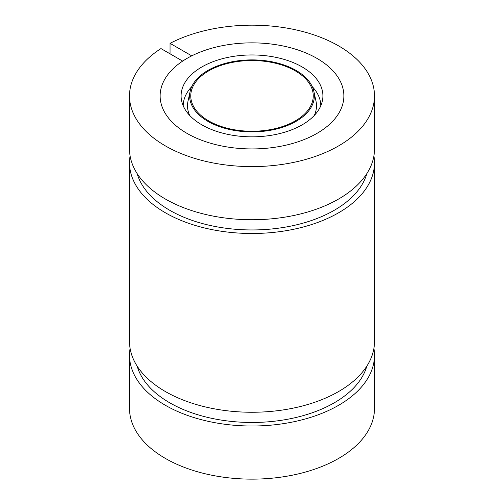 <?xml version="1.0" encoding="UTF-8"?>
<svg xmlns="http://www.w3.org/2000/svg" width="504" height="504" viewBox="0 0 504 504"><rect width="100%" height="100%" fill="white"/><g stroke="black" fill="none" stroke-linecap="round" stroke-linejoin="round"><path stroke-width="0.76" d="M316.959 58.388A91.867 53.04 0 0 0 191.741 55.862L170.05 43.338A122.485 70.718 0 0 1 338.612 45.889A122.485 70.718 0 0 1 374.485 95.892A122.485 70.718 0 0 1 298.872 161.223A122.485 70.718 0 0 1 165.388 145.895A122.485 70.718 0 0 1 129.515 95.892A122.485 70.718 0 0 1 160.971 48.579L182.662 61.104A91.867 53.04 0 0 0 160.133 95.892A91.867 53.04 0 0 0 187.041 133.396A91.867 53.04 0 0 0 287.154 144.894A91.867 53.04 0 0 0 343.867 95.892A91.867 53.04 0 0 0 316.959 58.388A91.867 53.04 0 0 0 216.846 46.891A91.867 53.04 0 0 0 160.133 95.892A91.867 53.04 0 0 0 187.041 133.396A91.867 53.04 0 0 0 287.154 144.894A91.867 53.04 0 0 0 343.867 95.892A91.867 53.04 0 0 0 316.959 58.388M137.164 366.143A116.361 67.183 0 0 0 169.722 402.797A116.361 67.183 0 0 0 287.671 419.24A116.361 67.183 0 0 0 366.836 366.143M137.164 173.628A116.361 67.183 0 0 0 169.722 210.275A116.361 67.183 0 0 0 287.671 226.718A116.361 67.183 0 0 0 366.836 173.628M129.515 95.892L129.515 149.02A122.485 70.718 0 0 0 165.388 199.03A122.485 70.718 0 0 0 298.872 214.357A122.485 70.718 0 0 0 374.485 149.02L374.485 95.892M130.095 155.9A122.485 70.718 0 0 0 129.515 162.773L129.515 341.542A122.485 70.718 0 0 0 165.388 391.545A122.485 70.718 0 0 0 298.872 406.873A122.485 70.718 0 0 0 374.485 341.542L374.485 162.773A122.485 70.718 0 0 0 373.905 155.9M129.515 162.773A122.485 70.718 0 0 0 165.388 212.776A122.485 70.718 0 0 0 298.872 228.11A122.485 70.718 0 0 0 374.485 162.773M130.095 348.415A122.485 70.718 0 0 0 129.515 355.295L129.515 408.423A122.485 70.718 0 0 0 165.388 458.426A122.485 70.718 0 0 0 298.872 473.76A122.485 70.718 0 0 0 374.485 408.423L374.485 355.295A122.485 70.718 0 0 0 373.905 348.415M129.515 355.295A122.485 70.718 0 0 0 165.388 405.298A122.485 70.718 0 0 0 298.872 420.626A122.485 70.718 0 0 0 374.485 355.295M170.05 53.821L170.05 43.338M207.906 121.351A62.351 35.998 0 0 0 279.411 128.224A62.351 35.998 0 0 0 313.866 91.407A62.351 35.998 0 0 0 296.094 70.434A62.351 35.998 0 0 0 231.783 61.835A62.351 35.998 0 0 0 190.134 91.407A62.351 35.998 0 0 0 207.906 121.351M302.135 66.944A70.906 40.937 0 0 0 220.828 59.125A70.906 40.937 0 0 0 181.648 100.995A70.906 40.937 0 0 0 201.865 124.841A70.906 40.937 0 0 0 274.989 134.618A70.906 40.937 0 0 0 322.352 100.995A70.906 40.937 0 0 0 302.135 66.944M295.306 70.888A61.242 35.356 0 0 0 228.564 63.227A61.242 35.356 0 0 0 190.758 95.892A61.242 35.356 0 0 0 208.694 120.897A61.242 35.356 0 0 0 275.436 128.558A61.242 35.356 0 0 0 313.242 95.892A61.242 35.356 0 0 0 295.306 70.888M314.282 115.46A64.493 37.233 0 0 0 315.989 101.153L313.866 91.407M191.722 86.682A68.771 39.703 0 0 0 183.229 105.872M190.134 91.407L188.011 101.153A64.493 37.233 0 0 0 189.718 115.46M320.771 105.872A68.771 39.703 0 0 0 312.278 86.682"/></g></svg>
